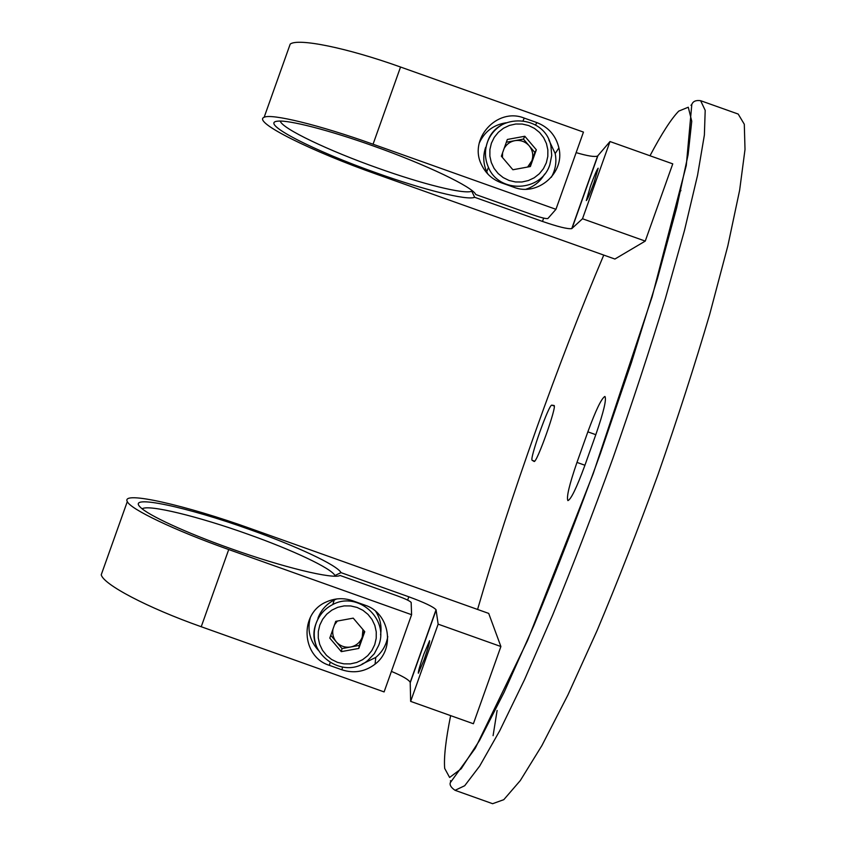 <?xml version="1.0" encoding="UTF-8"?>
<svg xmlns="http://www.w3.org/2000/svg" width="846" height="846" viewBox="0 0 846 846"><rect width="100%" height="100%" fill="white"/><g stroke="black" fill="none" stroke-linecap="round" stroke-linejoin="round"><path stroke-width="1.27" d="M604.837 396.467C601.411 398.529 595.753 410.321 587.854 431.851L576.972 462.413C569.326 484.61 566.291 497.353 567.888 500.621C570.987 499.447 576.581 487.888 584.681 465.924L596.049 433.998C603.653 411.865 606.624 399.365 604.964 396.499L604.837 396.467M493.091 735.671L497.11 710.471M492.626 803.7L503.793 799.671L520.301 780.562L541.895 745.58L567.888 695.021L597.086 630.577C617.665 581.636 638.032 529.48 658.177 474.109C677.561 418.463 694.746 365.176 709.731 314.247L727.835 245.848L739.637 190.234L745.009 149.478L744.3 124.246L738.198 114.062L700.625 100.695L705.194 110.34L704.38 135.022L697.559 175.27L684.488 230.419L665.4 298.469C649.929 349.218 632.459 402.4 613.001 458.024C592.93 513.416 572.848 565.678 552.766 614.788L524.552 679.581L499.817 730.584L479.671 766.074L464.697 785.733L455.063 790.312L492.626 803.7M534.027 461.419L534.069 461.43C536.512 464.063 557.546 405.001 553.982 405.488L551.825 405.171C549.149 403.563 529.088 459.864 532.187 460.309L534.101 461.44M280.259 121.084C281.982 128.603 329.115 150.895 378.236 168.238C422.313 184.005 464.264 194.58 471.772 191.228L474.68 197.298C466.981 200.745 422.979 189.557 376.787 173.039C314.553 151.17 258.136 122.564 277.848 121.168C288.655 119.825 328.999 130.115 373.276 145.946C426.384 164.716 473.115 187.23 475.738 194.517L533.202 214.969C540.996 217.655 545.882 218.85 547.848 218.554L555.949 209.311L583.454 132.092L400.539 67.024L373.054 144.222L555.949 209.311M594.051 182.472C590.043 193.47 587.462 199.497 586.32 200.565L590.434 186.31C594.41 175.397 596.99 169.359 598.164 168.217L594.051 182.472M501.234 182.768L513.786 187.23C537.675 196.822 565.16 172.859 558.899 147.891C555.917 135.624 548.557 127.186 536.808 122.564L524.256 118.102C496.983 106.966 467.849 139.368 481.808 165.308C485.995 173.673 492.467 179.489 501.234 182.768M645.255 241.089L582.503 218.754L609.998 141.536L672.76 163.86L645.255 241.089L614.894 259.045L376.967 174.361C312.428 151.646 251.833 121.887 264.142 117.277C271.206 113.364 318.868 124.838 373.054 144.222M288.698 48.338L290.21 44.077C298.046 37.996 346.374 47.609 400.539 67.024M609.998 141.536L597.604 156.024C594.844 157.155 587.684 156.024 576.137 152.629M582.503 218.754L571.759 228.621C567.782 229.192 558.022 226.791 542.476 221.43L474.68 197.298M471.772 191.228L471.994 190.583M506.141 122.776C493.493 124.764 484.515 131.574 479.196 143.217M551.317 177.279C555.526 169.845 556.816 161.935 555.188 153.549L548.8 139.78M102.747 570.532L101.234 574.794C103.466 584.459 146.982 607.555 201.232 626.738L384.105 691.922L411.6 614.704L411.156 602.415C409.824 600.946 405.287 598.788 397.546 595.944L340.081 575.47C333.451 579.457 283.008 567.37 229.985 548.345C185.665 532.631 147.891 515.108 140.373 507.23C125.98 493.694 187.78 507.188 249.834 529.575C296.068 545.966 337.237 565.107 341.033 572.647L334.931 575.513C331.241 568.174 292.039 549.847 247.92 534.207C198.895 516.61 148.283 504.1 142.191 508.827M424.163 659.584L418.336 673.226C418.146 671.597 419.965 665.294 423.783 654.318L429.609 640.676C429.821 642.22 428.002 648.522 424.163 659.584M329.39 665.347L341.943 669.821C353.956 673.67 364.996 671.787 375.064 664.163C395.695 648.766 389.551 612.832 364.964 605.154L352.422 600.681C343.561 597.688 334.857 598.101 326.334 601.94C299.114 613.213 301.218 656.739 329.39 665.347L330.099 662.672M500.895 646.524L473.39 723.742L410.648 701.376L438.143 624.158L500.895 646.524L488.702 613.413L250.807 528.655C186.437 505.474 120.671 490.236 127.302 501.593C130.305 509.091 174.488 530.326 228.727 549.54L411.6 614.704M438.143 624.158L436.05 609.733C433.332 606.772 424.258 602.468 408.808 596.8L341.033 572.647M410.648 701.376L410.204 682.32C408.766 679.698 402.506 676.049 391.412 671.386M334.709 576.158L334.931 575.513M310.345 617.411C307.109 629.794 309.763 640.75 318.308 650.278M362.109 664.068L375.761 657.437C382.329 651.97 386.326 645.022 387.764 636.594M337.353 621.049L334.508 624.803M341.298 651.642L358.789 648.438L364.753 631.687L353.226 618.14L335.746 621.345L329.781 638.096L341.298 651.642L342.017 648.575L359.307 645.413L362.247 637.133L362.934 629.551M380.563 634.807C381.906 626.368 380.277 618.553 375.687 611.341M336.697 598.957L334.233 600.036C326.429 604.012 321.004 610.103 317.937 618.31M342.017 648.575L330.754 635.346M332.964 629.138C332.161 633.897 333.282 638.138 336.317 641.881C340.198 646.133 344.978 647.835 350.656 647C356.272 645.762 360.132 642.474 362.247 637.133L364.351 631.222M359.307 645.413L358.789 648.438M529.786 166.651L531.891 160.74C533.625 155.262 532.705 150.271 529.141 145.766C525.26 141.525 520.48 139.823 514.802 140.669C510.075 141.652 506.521 144.232 504.142 148.431M485.646 147.32C482.833 155.611 483.193 163.764 486.725 171.78L487.952 174.17M526 189.218C534.112 186.532 540.319 181.499 544.602 174.117M512.888 169.75L501.371 156.214L507.336 139.463L524.816 136.259L536.343 149.795L530.379 166.535L512.888 169.75M506.352 142.223L523.441 139.082L524.816 136.259M523.441 139.082L534.831 152.46L536.343 149.795M527.618 167.043L531.891 160.74L534.831 152.46M502.598 152.756L502.429 157.472M595.806 434.685L587.854 431.851M450.632 715.631C445.736 740.028 443.748 757.625 444.689 768.422L449.617 777.453L461.155 768.803L479.481 740.557L504.163 692.197L533.995 625.247C555.875 572.414 578.008 515.172 600.385 453.53L631.412 362.585L657.458 278.503L676.663 207.756L688.105 154.681L691.753 121.221L688.274 107.22L678.756 111.101C671.206 118.874 661.614 133.763 649.992 155.77M603.758 255.08C558.614 361.369 509.768 498.558 477.578 609.448M680.66 190.995L680.914 190.413M690.971 105.295L691.785 104.523M450.632 781.757L450.495 780.647M584.924 465.247L576.972 462.413M534.598 461.176L532.187 460.309M554.236 406.027L551.825 405.171M542.476 221.43L543.661 218.109M571.991 228.473L597.868 155.801M523.124 120.629L524.256 118.102M535.581 124.986L536.808 122.564M228.727 549.54L201.232 626.738M407.635 600.11L408.808 596.8M410.268 682.659L436.145 609.987M342.514 667.177L341.943 669.821M378.627 645.487L374.26 653.778L367.735 660.515C343.539 681.347 304.074 652.805 316.15 623.259C319.27 614.862 324.811 608.612 332.785 604.53C357.847 590.762 389.467 618.965 378.648 645.445M316.362 646.027C313.602 638.434 313.528 630.82 316.15 623.174C319.27 614.799 324.822 608.591 332.785 604.53L334.233 600.036M319.799 625.099L318.308 631.465L318.276 637.99L319.693 644.366L322.495 650.267L326.535 655.396L331.611 659.489L337.48 662.355L343.836 663.846L350.371 663.888L356.737 662.471L362.638 659.668L367.767 655.629L371.859 650.542L374.725 644.684L376.216 638.318L376.248 631.793L374.831 625.416L372.039 619.515L367.989 614.386L362.913 610.294L357.044 607.428L350.688 605.937L344.153 605.895L337.787 607.312L331.886 610.114L326.757 614.154L322.664 619.24L319.799 625.099M549.847 164.653C541.503 192.01 499.172 193.893 488.438 167.381C484.843 159.207 484.472 150.884 487.338 142.414C490.141 134.842 495.005 128.983 501.942 124.848M491.389 143.228L489.897 149.583L489.866 156.119L491.283 162.485L494.085 168.386L498.125 173.515L503.211 177.607L509.07 180.473L515.436 181.953L521.961 181.996L528.338 180.568L534.238 177.776L539.367 173.726L543.46 168.64L546.326 162.781L547.817 156.415L547.848 149.89L546.431 143.524L543.629 137.623L539.589 132.494L534.503 128.402L528.634 125.536L522.278 124.045L515.753 124.013L509.377 125.43L503.476 128.232L498.347 132.283L494.254 137.359L491.389 143.228M486.725 171.78L488.438 167.381C484.853 159.175 484.504 150.831 487.391 142.35C496.708 111.82 545.332 114.644 550.926 146.083L551.719 155.421L549.858 164.61M700.625 100.695C695.962 100.04 693.022 101.287 691.817 104.418L686.286 165.414L652.118 296.809L593.236 473.58L527.513 640.602L475.304 748.202L450.305 782.666C449.501 785.046 451.087 787.594 455.063 790.312M290.21 44.077L264.142 117.277M571.759 228.621L597.604 156.024M555.188 153.549L558.899 147.891M127.302 501.593L101.234 574.794M410.204 682.32L436.05 609.733M375.761 657.437L375.064 664.163"/></g></svg>
